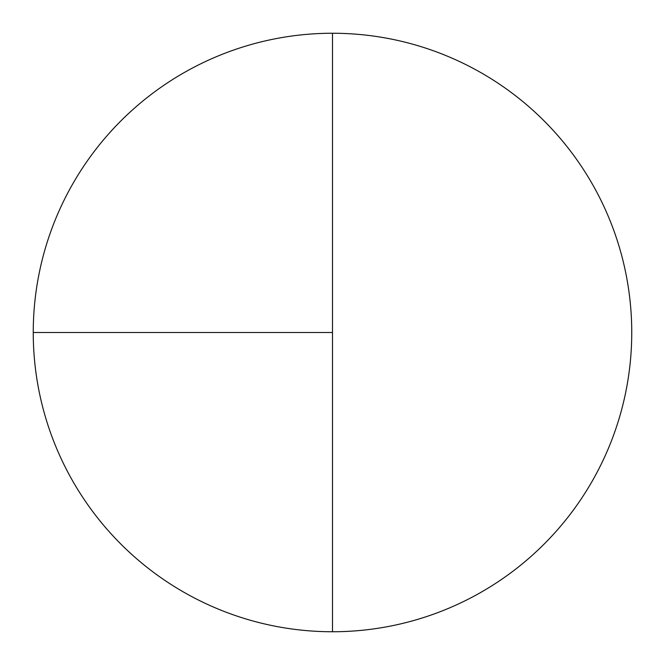 <?xml version="1.0" encoding="UTF-8"?>
<svg xmlns="http://www.w3.org/2000/svg" width="665" height="665" viewBox="0 0 665 665"><rect width="100%" height="100%" fill="white"/><g stroke="black" fill="none" stroke-linecap="round" stroke-linejoin="round"><path stroke-width="1" d="M33.25 332.5L332.5 332.5L332.5 33.25A299.25 299.25 0 0 0 33.25 332.5A299.25 299.25 0 0 0 332.5 631.75A299.25 299.25 0 0 0 631.75 332.5A299.25 299.25 0 0 0 332.5 33.25L332.5 631.75"/></g></svg>
